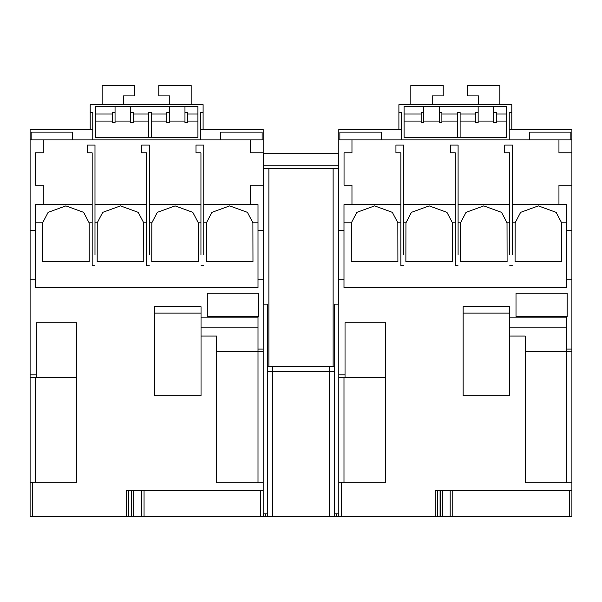 <?xml version="1.0" encoding="UTF-8"?>
<svg xmlns="http://www.w3.org/2000/svg" width="602" height="602" viewBox="0 0 602 602"><rect width="100%" height="100%" fill="white"/><g stroke="black" fill="none" stroke-linecap="round" stroke-linejoin="round"><path stroke-width="0.9" d="M558.949 152.863L558.949 139.912L571.9 139.912L571.9 152.863L558.949 152.863M400.887 204.657L351.967 204.657L351.967 185.168L344.043 185.168L344.043 152.863L351.967 152.863L351.967 139.912L558.949 139.912M455.278 204.657L403.701 204.657M509.661 204.657L458.092 204.657M558.949 204.657L566.723 204.657L566.723 230.415L571.9 230.415L571.9 185.168L558.949 185.168L558.949 204.657L512.475 204.657M571.9 185.168L571.9 152.863M400.887 254.646L400.887 265.836L403.701 265.836L400.887 265.836L400.887 152.863L395.935 152.863L395.935 145.09L403.701 145.09L403.701 254.646M455.278 254.646L455.278 265.836L458.092 265.836L455.278 265.836L455.278 152.863L450.319 152.863L450.319 145.09L458.092 145.09L458.092 254.646M509.661 254.646L509.661 152.863L504.694 152.863L504.694 145.09L512.475 145.09L512.475 254.646M400.887 222.8L397.832 222.8L392.346 212.348L374.594 205.884L356.843 212.348L351.357 222.8L343.99 222.8M455.278 222.8L452.426 222.8L446.94 212.348L429.188 205.884L411.437 212.348L405.951 222.8L403.701 222.8M509.661 222.8L507.019 222.8L501.534 212.348L483.782 205.884L466.031 212.348L460.545 222.8L458.092 222.8M397.832 222.8L397.899 261.637L351.282 261.637L351.357 222.8M452.426 222.8L452.493 261.637L405.876 261.637L405.951 222.8M507.019 222.8L507.095 261.637L460.47 261.637L460.545 222.8M566.723 222.8L561.613 222.8L556.128 212.348L538.376 205.884L520.625 212.348L515.139 222.8L512.475 222.8M561.613 222.8L561.689 261.637L515.071 261.637L515.139 222.8M401.489 129.55L338.813 129.55L338.813 230.415L343.99 230.415L343.99 287.53L566.723 287.53L566.723 279.245L571.9 279.245L571.9 351.658L566.723 351.658L566.723 317.119L509.743 317.119L509.743 306.696L463.126 306.696L463.126 395.792L509.743 395.792L509.743 317.119M566.723 230.415L566.723 279.245M343.99 230.415L343.99 204.657L351.967 204.657M338.813 139.912L351.967 139.912M338.813 374.873L345.029 374.873L345.029 377.462L338.813 377.462L338.813 279.245L343.99 279.245M338.813 230.415L338.813 279.245M338.813 516.478L338.813 482.292L341.402 482.292L341.402 516.478L338.813 516.478M338.813 377.462L338.813 482.292M452.764 490.577L452.764 516.478L450.176 516.478L450.176 490.577L571.9 490.577L571.9 351.658M509.224 129.55L571.9 129.55L571.9 139.912M571.9 230.415L571.9 279.245M341.402 482.292L385.43 482.292L385.43 322.755L345.029 322.755L345.029 374.873M571.9 482.812L525.283 482.812L525.283 336.051L509.743 336.051M567.159 316.381L567.159 293.249L516.004 293.249L516.004 316.381L567.159 316.381M450.176 490.577L435.156 490.577L435.156 516.478L341.402 516.478M566.723 482.812L566.723 351.658L525.283 351.658M440.333 490.577L440.333 516.478L437.488 516.478L437.488 490.577L435.156 490.577M435.156 516.478L437.488 516.478M571.9 490.577L571.9 516.478L569.311 516.478L569.311 490.577M452.764 516.478L569.311 516.478M450.176 516.478L440.333 516.478M404.077 106.245L506.636 106.245L506.636 137.324L404.077 137.324L404.077 106.245M439.302 112.363L439.302 122.718L441.891 122.718L441.891 112.363L439.302 112.363L439.302 106.245M423.763 122.718L423.763 112.363L421.167 112.363L421.167 122.718L423.763 122.718M493.685 112.363L493.685 122.718L496.274 122.718L496.274 112.363L493.685 112.363L493.685 106.245M478.146 122.718L478.146 112.363L475.557 112.363L475.557 122.718L478.146 122.718M398.9 129.55L398.9 104.688L511.813 104.688L511.813 112.461L509.224 112.461L509.224 139.912M401.489 139.912L401.489 112.461L398.9 112.461M511.813 129.55L511.813 112.461M423.763 106.245L423.763 112.363M423.763 121.07L439.302 121.07M441.891 114.011L457.43 114.011M441.891 121.07L457.43 121.07M460.116 121.07L475.557 121.07M460.116 114.011L475.557 114.011M478.146 106.245L478.146 112.363M478.146 121.07L493.685 121.07M496.274 114.011L506.636 114.011M496.274 121.07L506.636 121.07M404.077 121.07L421.167 121.07M404.077 114.011L421.167 114.011M570.862 139.912L570.862 132.139L529.429 132.139L529.429 139.912M339.852 139.912L339.852 132.139L381.284 132.139L381.284 139.912M432.228 104.688L432.228 95.884L443.207 95.884L443.207 85.522L410.835 85.522L410.835 104.688M478.485 104.688L478.485 95.884L467.506 95.884L467.506 85.522L499.878 85.522L499.878 104.688M460.116 137.324L460.116 112.363L457.43 112.363L457.43 137.324M343.99 377.462L343.99 482.292M442.41 490.577L442.41 516.478M440.077 490.577L440.077 516.478M566.723 327.202L509.743 327.202M345.029 377.462L385.43 377.462M463.126 313.108L509.743 313.108M509.661 265.836L512.475 265.836L509.661 265.836M329.49 516.478L329.49 371.442L334.667 371.442L334.667 513.89L338.294 513.89L338.294 516.478L267.333 516.478L267.333 304.108L263.706 304.108L263.706 168.402L338.294 168.402L338.294 304.108L334.667 304.108L334.667 516.478M334.667 366.264L333.117 366.264L333.117 168.402M268.883 168.402L268.883 366.264L333.117 366.264M268.883 366.264L267.333 366.264M263.706 168.402L263.706 153.788L338.294 153.788L338.294 168.402M267.333 516.478L263.706 516.478L263.706 513.89L265.437 513.89L265.437 516.478M267.333 513.89L265.437 513.89M336.563 513.89L336.563 516.478M250.236 152.863L250.236 139.912L263.187 139.912L263.187 152.863L250.236 152.863M92.174 204.657L43.254 204.657L43.254 185.168L35.33 185.168L35.33 152.863L43.254 152.863L43.254 139.912L250.236 139.912M146.564 204.657L94.988 204.657M200.948 204.657L149.379 204.657M250.236 204.657L258.01 204.657L258.01 230.415L263.187 230.415L263.187 185.168L250.236 185.168L250.236 204.657L203.769 204.657M263.187 185.168L263.187 152.863M92.174 254.646L92.174 265.836L94.988 265.836L92.174 265.836L92.174 152.863L87.222 152.863L87.222 145.09L94.988 145.09L94.988 254.646M146.564 254.646L146.564 265.836L149.379 265.836L146.564 265.836L146.564 152.863L141.613 152.863L141.613 145.09L149.379 145.09L149.379 254.646M200.948 254.646L200.948 152.863L195.981 152.863L195.981 145.09L203.769 145.09L203.769 254.646M92.174 222.8L89.119 222.8L83.633 212.348L65.881 205.884L48.13 212.348L42.644 222.8L35.277 222.8M146.564 222.8L143.712 222.8L138.227 212.348L120.475 205.884L102.724 212.348L97.238 222.8L94.988 222.8M200.948 222.8L198.306 222.8L192.821 212.348L175.069 205.884L157.318 212.348L151.832 222.8L149.379 222.8M89.119 222.8L89.194 261.637L42.576 261.637L42.644 222.8M143.712 222.8L143.788 261.637L97.17 261.637L97.238 222.8M198.306 222.8L198.382 261.637L151.764 261.637L151.832 222.8M258.01 222.8L252.9 222.8L247.414 212.348L229.663 205.884L211.912 212.348L206.426 222.8L203.769 222.8M252.9 222.8L252.975 261.637L206.358 261.637L206.426 222.8M92.776 129.55L30.1 129.55L30.1 230.415L35.277 230.415L35.277 287.53L258.01 287.53L258.01 279.245L263.187 279.245L263.187 351.658L258.01 351.658L258.01 317.119L201.03 317.119L201.03 306.696L154.413 306.696L154.413 395.792L201.03 395.792L201.03 317.119M258.01 230.415L258.01 279.245M35.277 230.415L35.277 204.657L43.254 204.657M30.1 139.912L43.254 139.912M30.1 374.873L36.316 374.873L36.316 377.462L30.1 377.462L30.1 279.245L35.277 279.245M30.1 230.415L30.1 279.245M30.1 516.478L30.1 482.292L32.689 482.292L32.689 516.478L30.1 516.478M30.1 377.462L30.1 482.292M144.051 490.577L144.051 516.478L141.462 516.478L141.462 490.577L263.187 490.577L263.187 351.658M200.511 129.55L263.187 129.55L263.187 139.912M263.187 230.415L263.187 279.245M32.689 482.292L76.717 482.292L76.717 322.755L36.316 322.755L36.316 374.873M263.187 482.812L216.57 482.812L216.57 336.051L201.03 336.051M258.446 316.381L258.446 293.249L207.291 293.249L207.291 316.381L258.446 316.381M141.462 490.577L126.443 490.577L126.443 516.478L32.689 516.478M258.01 482.812L258.01 351.658L216.57 351.658M131.62 490.577L131.62 516.478L128.775 516.478L128.775 490.577L126.443 490.577M126.443 516.478L128.775 516.478M263.187 490.577L263.187 516.478L260.598 516.478L260.598 490.577M144.051 516.478L260.598 516.478M141.462 516.478L131.62 516.478M95.364 106.245L197.923 106.245L197.923 137.324L95.364 137.324L95.364 106.245M130.589 112.363L130.589 122.718L133.177 122.718L133.177 112.363L130.589 112.363L130.589 106.245M115.05 122.718L115.05 112.363L112.461 112.363L112.461 122.718L115.05 122.718M184.972 112.363L184.972 122.718L187.561 122.718L187.561 112.363L184.972 112.363L184.972 106.245M169.433 122.718L169.433 112.363L166.844 112.363L166.844 122.718L169.433 122.718M90.187 129.55L90.187 104.688L203.1 104.688L203.1 112.461L200.511 112.461L200.511 139.912M92.776 139.912L92.776 112.461L90.187 112.461M203.1 129.55L203.1 112.461M115.05 106.245L115.05 112.363M115.05 121.07L130.589 121.07M133.177 114.011L148.717 114.011M133.177 121.07L148.717 121.07M151.403 121.07L166.844 121.07M151.403 114.011L166.844 114.011M169.433 106.245L169.433 112.363M169.433 121.07L184.972 121.07M187.561 114.011L197.923 114.011M187.561 121.07L197.923 121.07M95.364 121.07L112.461 121.07M95.364 114.011L112.461 114.011M262.148 139.912L262.148 132.139L220.716 132.139L220.716 139.912M31.138 139.912L31.138 132.139L72.571 132.139L72.571 139.912M123.515 104.688L123.515 95.884L134.494 95.884L134.494 85.522L102.122 85.522L102.122 104.688M169.772 104.688L169.772 95.884L158.793 95.884L158.793 85.522L191.165 85.522L191.165 104.688M151.403 137.324L151.403 112.363L148.717 112.363L148.717 137.324M35.277 377.462L35.277 482.292M133.697 490.577L133.697 516.478M131.364 490.577L131.364 516.478L131.364 490.577M258.01 327.202L201.03 327.202M36.316 377.462L76.717 377.462M154.413 313.108L201.03 313.108M200.948 265.836L203.769 265.836L200.948 265.836M566.723 349.07L571.9 349.07M263.706 165.806L338.294 165.806M329.49 366.264L329.49 371.442L272.51 371.442L272.51 516.478M272.51 366.264L272.51 371.442L267.333 371.442M258.01 349.07L263.187 349.07"/></g></svg>
